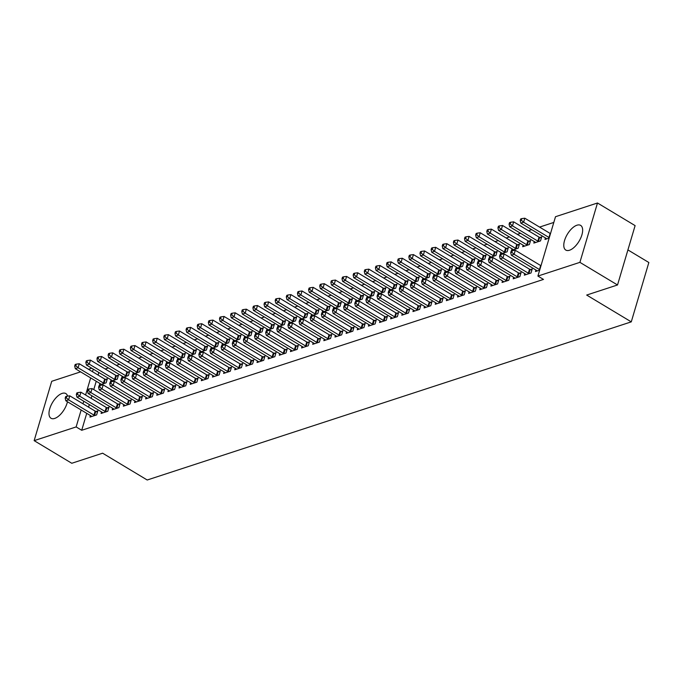 <?xml version="1.0" encoding="UTF-8"?>
<svg xmlns="http://www.w3.org/2000/svg" width="683" height="683" viewBox="0 0 683 683"><rect width="100%" height="100%" fill="white"/><g stroke="black" fill="none" stroke-linecap="round" stroke-linejoin="round"><path stroke-width="1.02" d="M569.511 250.243A14.403 6.821 121 0 1 565.797 250.072A14.403 6.821 121 0 1 565.72 237.385A14.403 6.821 121 0 1 576.922 225.219A14.403 6.821 121 0 1 580.635 225.39A14.403 6.821 121 0 1 580.712 238.077A14.403 6.821 121 0 1 569.511 250.243M67.455 401.749A14.403 6.821 121 0 1 54.717 418.423A14.403 6.821 121 0 1 51.003 418.252A14.403 6.821 121 0 1 50.926 405.565A14.403 6.821 121 0 1 62.127 393.399A14.403 6.821 121 0 1 65.841 393.57A14.403 6.821 121 0 1 67.591 396.123M553.802 222.436L539.57 227.089M531.69 229.659L528.429 230.726M520.557 233.304L517.296 234.363M509.416 236.941L506.154 238.008M498.283 240.578L495.021 241.645M487.141 244.215L483.88 245.282M476 247.852L472.738 248.919M464.867 251.498L461.606 252.556M453.725 255.135L450.464 256.202M442.593 258.772L439.331 259.839M431.451 262.409L428.19 263.476M420.318 266.046L417.048 267.113M409.177 269.691L405.915 270.75M398.035 273.328L394.774 274.395M386.902 276.965L383.641 278.032M375.761 280.602L372.5 281.669M364.628 284.239L361.367 285.306M353.487 287.885L350.225 288.943M342.345 291.521L339.084 292.589M331.212 295.158L327.951 296.226M320.071 298.795L316.81 299.863M308.938 302.432L305.677 303.5M297.797 306.078L294.535 307.145M286.664 309.715L283.394 310.782M275.522 313.352L272.261 314.419M264.381 316.989L261.119 318.056M253.248 320.634L249.987 321.693M242.106 324.271L238.845 325.339M230.974 327.908L227.712 328.975M219.832 331.545L216.571 332.612M208.691 335.182L205.429 336.249M197.558 338.828L194.296 339.886M186.416 342.465L183.155 343.532M175.283 346.102L172.022 347.169M164.142 349.739L160.881 350.806M153.009 353.376L149.739 354.443M141.868 357.021L138.606 358.08M130.726 360.658L127.465 361.725M119.593 364.295L116.332 365.362M108.452 367.932L105.191 368.999M555.501 216.716L597.488 202.996L579.91 262.349L537.914 276.069L555.501 216.716M579.91 262.349L617.526 284.973L635.113 225.621L597.488 202.996M627.916 249.918L648.85 262.511L631.271 321.864L147.212 480.004L102.629 453.196L71.775 463.27L34.15 440.646L51.729 381.293L80.603 371.859M88.483 369.29L91.744 368.222M534.285 241.56L533.833 243.088L540.509 240.911L541.704 236.899L539.894 237.488M524.783 273.644L524.322 275.172L531.007 272.995L532.194 268.982L530.392 269.572M512.011 248.834L511.55 250.371L518.235 248.185L519.422 244.173L517.62 244.762M502.509 280.918L502.048 282.455L508.733 280.269L509.919 276.256L508.118 276.846M489.737 256.108L489.276 257.645L495.96 255.468L497.147 251.455L495.346 252.044M480.226 288.192L479.773 289.729L486.458 287.552L487.645 283.539L485.844 284.128M467.454 263.39L467.001 264.927L473.686 262.742L474.873 258.729L473.071 259.318M457.952 295.474L457.499 297.011L464.184 294.825L465.371 290.813L463.569 291.402M445.179 270.664L444.727 272.201L451.412 270.016L452.598 266.011L450.797 266.601M435.677 302.748L435.225 304.285L441.901 302.099L443.096 298.095L441.286 298.684M422.905 277.947L422.453 279.475L429.137 277.298L430.324 273.285L428.514 273.874M413.403 310.031L412.95 311.568L419.627 309.382L420.813 305.369L419.012 305.958M400.631 285.221L400.178 286.758L406.855 284.572L408.041 280.559L406.24 281.148M391.128 317.305L390.667 318.841L397.352 316.656L398.539 312.643L396.738 313.232M378.356 292.495L377.895 294.031L384.58 291.854L385.767 287.842L383.966 288.431M368.854 324.587L368.393 326.115L375.078 323.938L376.265 319.926L374.463 320.515M356.082 299.777L355.621 301.314L362.306 299.128L363.493 295.116L361.691 295.705M346.571 331.861L346.119 333.398L352.804 331.212L353.99 327.2L352.189 327.789M333.799 307.051L333.347 308.588L340.032 306.402L341.218 302.398L339.417 302.987M324.297 339.135L323.844 340.672L330.529 338.486L331.716 334.482L329.915 335.071M311.525 314.334L311.072 315.87L317.757 313.685L318.944 309.672L317.143 310.261M302.023 346.418L301.57 347.954L308.246 345.769L309.442 341.756L307.632 342.345M289.25 321.608L288.798 323.144L295.483 320.959L296.67 316.946L294.86 317.535M279.748 353.692L279.296 355.228L285.972 353.043L287.159 349.03L285.357 349.619M266.976 328.882L266.524 330.418L273.2 328.241L274.387 324.229L272.585 324.818M257.474 360.974L257.013 362.502L263.698 360.325L264.884 356.313L263.083 356.902M244.702 336.164L244.241 337.701L250.926 335.515L252.112 331.503L250.311 332.092M235.2 368.248L234.739 369.785L241.423 367.599L242.61 363.587L240.809 364.176M222.427 343.438L221.966 344.975L228.651 342.789L229.838 338.785L228.037 339.374M212.917 375.522L212.464 377.059L219.149 374.873L220.336 370.869L218.534 371.458M200.145 350.721L199.692 352.257L206.377 350.072L207.564 346.059L205.762 346.648M190.642 382.804L190.19 384.341L196.875 382.156L198.061 378.143L196.26 378.732M177.87 357.994L177.418 359.531L184.103 357.346L185.289 353.333L183.488 353.922M168.368 390.078L167.916 391.615L174.592 389.43L175.787 385.425L173.977 386.015M155.596 365.277L155.143 366.805L161.828 364.628L163.015 360.615L161.205 361.205M146.094 397.361L145.641 398.889L152.318 396.712L153.504 392.699L151.703 393.288M133.322 372.551L132.869 374.088L139.545 371.902L140.732 367.889L138.931 368.478M123.819 404.635L123.358 406.172L130.043 403.986L131.23 399.973L129.428 400.562M111.047 379.825L110.586 381.362L117.271 379.176L118.458 375.172L116.656 375.761M101.536 411.909L101.084 413.446L107.769 411.268L108.956 407.256L107.154 407.845M98.83 372.483L98.07 375.052M96.235 381.259L93.767 389.592M91.932 395.799L91.163 398.368M89.328 404.567L88.568 407.136M86.732 413.343L81.712 430.281L543.489 279.424L537.914 276.069M90.404 415.554L89.951 417.082L96.627 414.905L97.823 410.893L96.013 411.482M99.906 383.47L99.453 384.999L106.138 382.821L107.325 378.809L105.523 379.398M112.678 408.272L112.225 409.809L118.91 407.623L120.097 403.619L118.296 404.208M122.18 376.188L121.728 377.725L128.413 375.539L129.599 371.535L127.798 372.115M134.952 400.998L134.5 402.535L141.185 400.349L142.371 396.336L140.57 396.925M144.454 368.914L144.002 370.451L150.687 368.265L151.874 364.252L150.072 364.842M157.227 393.715L156.774 395.252L163.459 393.075L164.646 389.062L162.844 389.651M166.737 361.631L166.276 363.168L172.961 360.983L174.148 356.978L172.347 357.568M179.509 386.441L179.048 387.978L185.733 385.793L186.92 381.78L185.119 382.369M189.012 354.357L188.559 355.894L195.236 353.709L196.422 349.696L194.621 350.285M201.784 379.167L201.323 380.696L208.008 378.519L209.194 374.506L207.393 375.095M211.286 347.084L210.834 348.612L217.51 346.435L218.705 342.422L216.895 343.011M224.058 371.885L223.606 373.422L230.282 371.236L231.477 367.232L229.667 367.821M233.56 339.801L233.108 341.338L239.793 339.152L240.979 335.14L239.178 335.729M246.332 364.611L245.88 366.148L252.565 363.962L253.752 359.95L251.95 360.539M255.835 332.527L255.382 334.064L262.067 331.878L263.254 327.866L261.452 328.455M268.607 357.329L268.154 358.865L274.839 356.68L276.026 352.676L274.224 353.265M278.109 325.245L277.657 326.781L284.341 324.596L285.528 320.592L283.727 321.181M290.881 350.055L290.429 351.591L297.114 349.406L298.3 345.393L296.499 345.982M300.392 317.971L299.931 319.507L306.616 317.322L307.802 313.309L306.001 313.898M313.164 342.781L312.703 344.309L319.388 342.132L320.575 338.119L318.773 338.708M322.666 310.688L322.214 312.225L328.89 310.048L330.077 306.035L328.275 306.624M335.438 335.498L334.977 337.035L341.662 334.849L342.849 330.837L341.048 331.426M344.941 303.414L344.488 304.951L351.164 302.765L352.36 298.753L350.55 299.342M357.713 328.224L357.26 329.761L363.937 327.575L365.132 323.563L363.322 324.152M367.215 296.14L366.762 297.668L373.447 295.491L374.634 291.479L372.833 292.068M379.987 320.942L379.535 322.478L386.219 320.293L387.406 316.289L385.605 316.878M389.489 288.858L389.037 290.395L395.722 288.209L396.908 284.205L395.107 284.794M402.261 313.668L401.809 315.204L408.494 313.019L409.68 309.006L407.879 309.595M411.764 281.584L411.311 283.121L417.996 280.935L419.183 276.922L417.381 277.511M424.536 306.385L424.083 307.922L430.768 305.745L431.955 301.732L430.153 302.321M434.046 274.301L433.585 275.838L440.27 273.661L441.457 269.648L439.656 270.237M446.819 299.111L446.358 300.648L453.042 298.462L454.229 294.45L452.428 295.039M456.321 267.027L455.868 268.564L462.545 266.379L463.731 262.366L461.93 262.955M469.093 291.837L468.632 293.366L475.317 291.189L476.503 287.176L474.702 287.765M478.595 259.753L478.143 261.282L484.819 259.105L486.014 255.092L484.204 255.681M491.367 284.555L490.915 286.092L497.591 283.906L498.786 279.902L496.976 280.491M500.87 252.471L500.417 254.008L507.102 251.822L508.289 247.818L506.487 248.407M513.642 277.281L513.189 278.818L519.874 276.632L521.061 272.619L519.259 273.209M523.144 245.197L522.691 246.734L529.376 244.548L530.563 240.536L528.762 241.125M535.916 269.998L535.463 271.535L539.664 270.161M545.418 237.915L544.966 239.451L549.166 238.077M81.712 430.281L76.137 426.926L34.15 440.646M617.526 284.973L586.68 295.056L631.271 321.864M93.264 369.136L92.495 371.706M90.66 377.904L85.597 395.013M83.753 401.22L82.993 403.79M81.157 409.988L76.137 426.926M93.955 415.102L95.142 411.098L69.786 395.841L68.599 399.854L93.955 415.102A1.844 0.777 -163.5 0 0 94.561 415.392L94.826 415.495M66.302 397.83L66.78 396.234L65.67 396.592L65.192 398.198L66.302 397.83L68.599 399.854L65.816 400.767L91.172 416.015A1.844 0.777 -163.5 0 1 91.616 416.357L91.753 416.493M95.142 411.098A1.844 0.777 -163.5 0 0 95.748 411.379L97.481 412.028M69.786 395.841L66.78 396.234M65.192 398.198L65.816 400.767M106.983 379.944L105.25 379.296A1.844 0.777 16.5 0 1 104.653 379.005L79.288 363.757L78.101 367.77L75.318 368.683L100.674 383.931A1.844 0.777 16.5 0 1 101.118 384.264L101.255 384.409M104.328 383.411L104.064 383.308A1.844 0.777 16.5 0 1 103.457 383.018L78.101 367.77L75.813 365.746L76.283 364.15L75.173 364.509L74.695 366.114L75.813 365.746M75.318 368.683L74.695 366.114M76.283 364.15L79.288 363.757M105.097 411.465L106.283 407.452L80.918 392.204L79.732 396.217L105.097 411.465A1.844 0.777 -163.5 0 0 105.694 411.755L105.967 411.858M77.444 394.193L77.922 392.588L76.803 392.956L76.334 394.561L77.444 394.193L79.732 396.217L76.948 397.122L102.313 412.378A1.844 0.777 -163.5 0 1 102.749 412.711L102.885 412.856M106.283 407.452A1.844 0.777 -163.5 0 0 106.881 407.742L108.623 408.391M80.918 392.204L77.922 392.588M76.334 394.561L76.948 397.122M116.23 407.828L117.425 403.815L92.06 388.567L90.873 392.58L116.23 407.828A1.844 0.777 -163.5 0 0 116.836 408.11L117.1 408.212M88.585 390.556L89.055 388.951L87.945 389.319L87.467 390.924L88.585 390.556L90.873 392.58L88.09 393.485L113.446 408.733A1.844 0.777 -163.5 0 1 113.89 409.074L114.027 409.219M117.425 403.815A1.844 0.777 -163.5 0 0 118.022 404.105L119.756 404.754M92.06 388.567L89.055 388.951M87.467 390.924L88.09 393.485M118.125 376.307L116.392 375.659A1.844 0.777 16.5 0 1 115.786 375.368L90.429 360.12L89.234 364.133L86.451 365.038L111.816 380.294A1.844 0.777 16.5 0 1 112.251 380.627L112.396 380.772M115.47 379.765L115.196 379.671A1.844 0.777 16.5 0 1 114.599 379.381L89.234 364.133L86.946 362.11L87.424 360.504L86.306 360.872L85.836 362.477L86.946 362.11M86.451 365.038L85.836 362.477M87.424 360.504L90.429 360.12M129.258 372.67L127.525 372.022A1.844 0.777 16.5 0 1 126.927 371.731L101.562 356.483L100.375 360.496L97.592 361.401L122.949 376.649A1.844 0.777 16.5 0 1 123.392 376.99L123.529 377.136M126.611 376.128L126.338 376.026A1.844 0.777 16.5 0 1 125.74 375.744L100.375 360.496L98.087 358.473L98.557 356.868L97.447 357.235L96.969 358.84L98.087 358.473M97.592 361.401L96.969 358.84M98.557 356.868L101.562 356.483M127.371 404.191L128.558 400.178L103.201 384.93L102.006 388.934L127.371 404.191A1.844 0.777 -163.5 0 0 127.969 404.473L128.242 404.575M99.718 386.919L100.196 385.314L99.078 385.682L98.608 387.278L99.718 386.919L102.006 388.934L99.223 389.848L124.588 405.096A1.844 0.777 -163.5 0 1 125.023 405.437L125.168 405.582M128.558 400.178A1.844 0.777 -163.5 0 0 129.155 400.46L130.897 401.117M103.201 384.93L100.196 385.314M98.608 387.278L99.223 389.848M138.512 400.545L139.699 396.541L114.334 381.285L113.147 385.297L138.512 400.545A1.844 0.777 -163.5 0 0 139.11 400.836L139.383 400.938M110.859 383.283L111.329 381.677L110.219 382.036L109.741 383.641L110.859 383.283L113.147 385.297L110.364 386.211L135.721 401.459A1.844 0.777 -163.5 0 1 136.165 401.8L136.301 401.946M139.699 396.541A1.844 0.777 -163.5 0 0 140.297 396.823L142.03 397.48M114.334 381.285L111.329 381.677M109.741 383.641L110.364 386.211M140.399 369.033L138.666 368.376A1.844 0.777 16.5 0 1 138.06 368.094L112.704 352.846L111.517 356.85L108.725 357.764L134.09 373.012A1.844 0.777 16.5 0 1 134.534 373.353L134.671 373.499M137.744 372.491L137.479 372.389A1.844 0.777 16.5 0 1 136.873 372.107L111.517 356.85L109.22 354.836L109.698 353.231L108.588 353.598L108.11 355.194L109.22 354.836M108.725 357.764L108.11 355.194M109.698 353.231L112.704 352.846M151.541 365.396L149.799 364.739A1.844 0.777 16.5 0 1 149.201 364.457L123.836 349.201L122.65 353.213L119.867 354.127L145.231 369.375A1.844 0.777 16.5 0 1 145.667 369.716L145.803 369.862M148.885 368.854L148.612 368.752A1.844 0.777 16.5 0 1 148.015 368.461L122.65 353.213L120.362 351.199L120.84 349.594L119.721 349.952L119.243 351.557L120.362 351.199M119.867 354.127L119.243 351.557M120.84 349.594L123.836 349.201M149.645 396.908L150.832 392.904L125.476 377.648L124.289 381.66L149.645 396.908A1.844 0.777 -163.5 0 0 150.251 397.199L150.516 397.301M121.992 379.637L122.47 378.041L121.361 378.399L120.882 380.004L121.992 379.637L124.289 381.66L121.497 382.574L146.862 397.822A1.844 0.777 -163.5 0 1 147.297 398.163L147.443 398.3M150.832 392.904A1.844 0.777 -163.5 0 0 151.438 393.186L153.171 393.835M125.476 377.648L122.47 378.041M120.882 380.004L121.497 382.574M162.674 361.751L160.94 361.102A1.844 0.777 16.5 0 1 160.334 360.812L134.978 345.564L133.791 349.576L131.008 350.49L156.364 365.738A1.844 0.777 16.5 0 1 156.808 366.071L156.945 366.216M160.018 365.217L159.754 365.115A1.844 0.777 16.5 0 1 159.148 364.824L133.791 349.576L131.503 347.553L131.973 345.957L130.863 346.315L130.385 347.92L131.503 347.553M131.008 350.49L130.385 347.92M131.973 345.957L134.978 345.564M160.787 393.271L161.973 389.259L136.609 374.011L135.422 378.023L160.787 393.271A1.844 0.777 -163.5 0 0 161.384 393.562L161.658 393.656M133.134 376L133.612 374.395L132.493 374.762L132.015 376.367L133.134 376L135.422 378.023L132.639 378.928L158.004 394.185A1.844 0.777 -163.5 0 1 158.439 394.518L158.576 394.663M161.973 389.259A1.844 0.777 -163.5 0 0 162.571 389.549L164.313 390.198M136.609 374.011L133.612 374.395M132.015 376.367L132.639 378.928M173.815 358.114L172.073 357.465A1.844 0.777 16.5 0 1 171.476 357.175L146.119 341.927L144.924 345.94L142.141 346.844L167.506 362.101A1.844 0.777 16.5 0 1 167.941 362.434L168.086 362.579M171.16 361.572L170.887 361.478A1.844 0.777 16.5 0 1 170.289 361.187L144.924 345.94L142.636 343.916L143.114 342.311L141.996 342.678L141.526 344.283L142.636 343.916M142.141 346.844L141.526 344.283M143.114 342.311L146.119 341.927M171.92 389.634L173.106 385.622L147.75 370.374L146.563 374.386L171.92 389.634A1.844 0.777 -163.5 0 0 172.526 389.916L172.79 390.019M144.275 372.363L144.745 370.758L143.635 371.125L143.157 372.73L144.275 372.363L146.563 374.386L143.78 375.291L169.136 390.539A1.844 0.777 -163.5 0 1 169.58 390.881L169.717 391.026M173.106 385.622A1.844 0.777 -163.5 0 0 173.713 385.912L175.446 386.561M147.75 370.374L144.745 370.758M143.157 372.73L143.78 375.291M183.061 385.997L184.248 381.985L158.891 366.737L157.696 370.741L183.061 385.997A1.844 0.777 -163.5 0 0 183.659 386.279L183.932 386.382M155.408 368.726L155.886 367.121L154.768 367.488L154.298 369.085L155.408 368.726L157.696 370.741L154.913 371.654L180.278 386.902A1.844 0.777 -163.5 0 1 180.713 387.244L180.85 387.389M184.248 381.985A1.844 0.777 -163.5 0 0 184.845 382.267L186.587 382.924M158.891 366.737L155.886 367.121M154.298 369.085L154.913 371.654M194.194 382.352L195.389 378.348L170.024 363.091L168.838 367.104L194.194 382.352A1.844 0.777 -163.5 0 0 194.8 382.642L195.065 382.745M166.55 365.089L167.019 363.484L165.909 363.843L165.431 365.448L166.55 365.089L168.838 367.104L166.054 368.017L191.411 383.265A1.844 0.777 -163.5 0 1 191.855 383.607L191.991 383.752M195.389 378.348A1.844 0.777 -163.5 0 0 195.987 378.63L197.72 379.287M170.024 363.091L167.019 363.484M165.431 365.448L166.054 368.017M205.335 378.715L206.522 374.702L181.166 359.454L179.979 363.467L205.335 378.715A1.844 0.777 -163.5 0 0 205.933 379.005L206.206 379.108M177.682 361.444L178.161 359.847L177.042 360.206L176.573 361.811L177.682 361.444L179.979 363.467L177.187 364.381L202.552 379.628A1.844 0.777 -163.5 0 1 202.988 379.97L203.133 380.107M206.522 374.702A1.844 0.777 -163.5 0 0 207.128 374.993L208.861 375.641M181.166 359.454L178.161 359.847M176.573 361.811L177.187 364.381M216.477 375.078L217.664 371.065L192.299 355.817L191.112 359.83L216.477 375.078A1.844 0.777 -163.5 0 0 217.074 375.368L217.348 375.462M188.824 357.807L189.302 356.202L188.184 356.569L187.705 358.174L188.824 357.807L191.112 359.83L188.329 360.735L213.685 375.991A1.844 0.777 -163.5 0 1 214.129 376.324L214.266 376.47M217.664 371.065A1.844 0.777 -163.5 0 0 218.261 371.356L219.994 372.004M192.299 355.817L189.302 356.202M187.705 358.174L188.329 360.735M227.61 371.441L228.796 367.428L203.44 352.18L202.253 356.193L227.61 371.441A1.844 0.777 -163.5 0 0 228.216 371.723L228.481 371.825M199.957 354.17L200.435 352.565L199.325 352.932L198.847 354.537L199.957 354.17L202.253 356.193L199.47 357.098L224.827 372.346A1.844 0.777 -163.5 0 1 225.27 372.687L225.407 372.833M228.796 367.428A1.844 0.777 -163.5 0 0 229.403 367.719L231.136 368.368M203.44 352.18L200.435 352.565M198.847 354.537L199.47 357.098M238.751 367.804L239.938 363.791L214.573 348.543L213.386 352.548L238.751 367.804A1.844 0.777 -163.5 0 0 239.349 368.086L239.622 368.188M211.098 350.533L211.576 348.928L210.458 349.295L209.988 350.891L211.098 350.533L213.386 352.548L210.603 353.461L235.968 368.709A1.844 0.777 -163.5 0 1 236.403 369.051L236.54 369.196M239.938 363.791A1.844 0.777 -163.5 0 0 240.536 364.073L242.277 364.731M214.573 348.543L211.576 348.928M209.988 350.891L210.603 353.461M249.884 364.159L251.079 360.154L225.714 344.898L224.528 348.911L249.884 364.159A1.844 0.777 -163.5 0 0 250.49 364.449L250.755 364.551M222.24 346.896L222.709 345.291L221.599 345.649L221.121 347.254L222.24 346.896L224.528 348.911L221.744 349.824L247.101 365.072A1.844 0.777 -163.5 0 1 247.545 365.414L247.681 365.559M251.079 360.154A1.844 0.777 -163.5 0 0 251.677 360.436L253.41 361.094M225.714 344.898L222.709 345.291M221.121 347.254L221.744 349.824M261.026 360.522L262.212 356.509L236.856 341.261L235.661 345.274L261.026 360.522A1.844 0.777 -163.5 0 0 261.623 360.812L261.896 360.914M233.373 343.25L233.851 341.654L232.732 342.012L232.263 343.617L233.373 343.25L235.661 345.274L232.877 346.187L258.242 361.435A1.844 0.777 -163.5 0 1 258.678 361.768L258.823 361.913M262.212 356.509A1.844 0.777 -163.5 0 0 262.81 356.799L264.552 357.448M236.856 341.261L233.851 341.654M232.263 343.617L232.877 346.187M272.167 356.885L273.354 352.872L247.989 337.624L246.802 341.637L272.167 356.885A1.844 0.777 -163.5 0 0 272.765 357.175L273.038 357.269M244.514 339.613L244.984 338.008L243.874 338.375L243.396 339.98L244.514 339.613L246.802 341.637L244.019 342.542L269.375 357.798A1.844 0.777 -163.5 0 1 269.819 358.131L269.956 358.276M273.354 352.872A1.844 0.777 -163.5 0 0 273.951 353.162L275.684 353.811M247.989 337.624L244.984 338.008M243.396 339.98L244.019 342.542M283.3 353.248L284.487 349.235L259.13 333.987L257.943 338L283.3 353.248A1.844 0.777 -163.5 0 0 283.906 353.529L284.171 353.632M255.647 335.976L256.125 334.371L255.015 334.738L254.537 336.343L255.647 335.976L257.943 338L255.152 338.905L280.517 354.153A1.844 0.777 -163.5 0 1 280.952 354.494L281.097 354.639M284.487 349.235A1.844 0.777 -163.5 0 0 285.093 349.525L286.826 350.174M259.13 333.987L256.125 334.371M254.537 336.343L255.152 338.905M294.441 349.611L295.628 345.598L270.263 330.35L269.076 334.354L294.441 349.611A1.844 0.777 -163.5 0 0 295.039 349.892L295.312 349.995M266.788 332.339L267.266 330.734L266.148 331.101L265.67 332.698L266.788 332.339L269.076 334.354L266.293 335.268L291.658 350.516A1.844 0.777 -163.5 0 1 292.093 350.857L292.23 351.002M295.628 345.598A1.844 0.777 -163.5 0 0 296.226 345.88L297.967 346.537M270.263 330.35L267.266 330.734M265.67 332.698L266.293 335.268M305.574 345.965L306.761 341.961L281.405 326.705L280.218 330.717L305.574 345.965A1.844 0.777 -163.5 0 0 306.18 346.255L306.445 346.358M277.93 328.702L278.399 327.097L277.289 327.456L276.811 329.061L277.93 328.702L280.218 330.717L277.435 331.631L302.791 346.879A1.844 0.777 -163.5 0 1 303.235 347.22L303.372 347.365M306.761 341.961A1.844 0.777 -163.5 0 0 307.367 342.243L309.1 342.9M281.405 326.705L278.399 327.097M276.811 329.061L277.435 331.631M316.716 342.328L317.902 338.316L292.546 323.068L291.351 327.08L316.716 342.328A1.844 0.777 -163.5 0 0 317.313 342.618L317.586 342.721M289.063 325.057L289.541 323.452L288.422 323.819L287.953 325.424L289.063 325.057L291.351 327.08L288.567 327.985L313.932 343.242A1.844 0.777 -163.5 0 1 314.368 343.575L314.504 343.72M317.902 338.316A1.844 0.777 -163.5 0 0 318.5 338.606L320.242 339.255M292.546 323.068L289.541 323.452M287.953 325.424L288.567 327.985M327.849 338.691L329.044 334.679L303.679 319.431L302.492 323.443L327.849 338.691A1.844 0.777 -163.5 0 0 328.455 338.981L328.719 339.075M300.204 321.42L300.674 319.815L299.564 320.182L299.086 321.787L300.204 321.42L302.492 323.443L299.709 324.348L325.065 339.605A1.844 0.777 -163.5 0 1 325.509 339.938L325.646 340.083M329.044 334.679A1.844 0.777 -163.5 0 0 329.641 334.969L331.375 335.618M303.679 319.431L300.674 319.815M299.086 321.787L299.709 324.348M338.99 335.054L340.177 331.042L314.82 315.794L313.634 319.806L338.99 335.054A1.844 0.777 -163.5 0 0 339.588 335.336L339.861 335.438M311.337 317.783L311.815 316.178L310.697 316.545L310.227 318.15L311.337 317.783L313.634 319.806L310.842 320.711L336.207 335.959A1.844 0.777 -163.5 0 1 336.642 336.301L336.787 336.446M340.177 331.042A1.844 0.777 -163.5 0 0 340.783 331.332L342.516 331.981M314.82 315.794L311.815 316.178M310.227 318.15L310.842 320.711M350.131 331.417L351.318 327.405L325.953 312.157L324.767 316.161L350.131 331.417A1.844 0.777 -163.5 0 0 350.729 331.699L351.002 331.801M322.478 314.146L322.957 312.541L321.838 312.908L321.36 314.504L322.478 314.146L324.767 316.161L321.983 317.074L347.348 332.322A1.844 0.777 -163.5 0 1 347.784 332.664L347.92 332.809M351.318 327.405A1.844 0.777 -163.5 0 0 351.916 327.686L353.649 328.344M325.953 312.157L322.957 312.541M321.36 314.504L321.983 317.074M361.264 327.772L362.451 323.768L337.095 308.511L335.908 312.524L361.264 327.772A1.844 0.777 -163.5 0 0 361.87 328.062L362.135 328.164M333.611 310.509L334.089 308.904L332.98 309.262L332.501 310.867L333.611 310.509L335.908 312.524L333.125 313.437L358.481 328.685A1.844 0.777 -163.5 0 1 358.925 329.027L359.062 329.172M362.451 323.768A1.844 0.777 -163.5 0 0 363.057 324.049L364.79 324.707M337.095 308.511L334.089 308.904M332.501 310.867L333.125 313.437M372.406 324.135L373.592 320.122L348.228 304.874L347.041 308.887L372.406 324.135A1.844 0.777 -163.5 0 0 373.003 324.425L373.277 324.527M344.753 306.863L345.231 305.258L344.112 305.625L343.643 307.23L344.753 306.863L347.041 308.887L344.258 309.792L369.623 325.048A1.844 0.777 -163.5 0 1 370.058 325.381L370.195 325.526M373.592 320.122A1.844 0.777 -163.5 0 0 374.19 320.412L375.932 321.061M348.228 304.874L345.231 305.258M343.643 307.23L344.258 309.792M383.539 320.498L384.734 316.485L359.369 301.237L358.182 305.25L383.539 320.498A1.844 0.777 -163.5 0 0 384.145 320.788L384.409 320.882M355.894 303.226L356.364 301.621L355.254 301.988L354.776 303.594L355.894 303.226L358.182 305.25L355.399 306.155L380.755 321.411A1.844 0.777 -163.5 0 1 381.199 321.744L381.336 321.889M384.734 316.485A1.844 0.777 -163.5 0 0 385.332 316.775L387.065 317.424M359.369 301.237L356.364 301.621M354.776 303.594L355.399 306.155M394.68 316.861L395.867 312.848L370.51 297.6L369.315 301.613L394.68 316.861A1.844 0.777 -163.5 0 0 395.278 317.143L395.551 317.245M367.027 299.589L367.505 297.984L366.387 298.351L365.917 299.957L367.027 299.589L369.315 301.613L366.532 302.518L391.897 317.766A1.844 0.777 -163.5 0 1 392.332 318.107L392.477 318.252M395.867 312.848A1.844 0.777 -163.5 0 0 396.464 313.138L398.206 313.787M370.51 297.6L367.505 297.984M365.917 299.957L366.532 302.518M184.948 354.477L183.215 353.828A1.844 0.777 16.5 0 1 182.617 353.538L157.252 338.29L156.066 342.303L153.282 343.207L178.639 358.455A1.844 0.777 16.5 0 1 179.083 358.797L179.219 358.942M182.293 357.935L182.028 357.832A1.844 0.777 16.5 0 1 181.422 357.55L156.066 342.303L153.777 340.279L154.247 338.674L153.137 339.041L152.659 340.646L153.777 340.279M153.282 343.207L152.659 340.646M154.247 338.674L157.252 338.29M196.089 350.84L194.356 350.183A1.844 0.777 16.5 0 1 193.75 349.901L168.394 334.653L167.207 338.657L164.415 339.571L189.78 354.819A1.844 0.777 16.5 0 1 190.216 355.16L190.361 355.305M193.434 354.298L193.161 354.195A1.844 0.777 16.5 0 1 192.563 353.914L167.207 338.657L164.91 336.642L165.388 335.037L164.27 335.404L163.8 337.001L164.91 336.642M164.415 339.571L163.8 337.001M165.388 335.037L168.394 334.653M207.222 347.203L205.489 346.546A1.844 0.777 16.5 0 1 204.891 346.264L179.527 331.007L178.34 335.02L175.557 335.934L200.922 351.182A1.844 0.777 16.5 0 1 201.357 351.523L201.494 351.668M204.576 350.661L204.302 350.558A1.844 0.777 16.5 0 1 203.705 350.268L178.34 335.02L176.052 333.005L176.53 331.4L175.411 331.759L174.933 333.364L176.052 333.005M175.557 335.934L174.933 333.364M176.53 331.4L179.527 331.007M218.364 343.558L216.631 342.909A1.844 0.777 16.5 0 1 216.024 342.618L190.668 327.37L189.481 331.383L186.698 332.288L212.054 347.545A1.844 0.777 16.5 0 1 212.498 347.878L212.635 348.023M215.708 347.024L215.444 346.921A1.844 0.777 16.5 0 1 214.838 346.631L189.481 331.383L187.185 329.36L187.663 327.755L186.553 328.122L186.075 329.727L187.185 329.36M186.698 332.288L186.075 329.727M187.663 327.755L190.668 327.37M229.505 339.921L227.763 339.272A1.844 0.777 16.5 0 1 227.166 338.981L201.801 323.733L200.614 327.746L197.831 328.651L223.196 343.908A1.844 0.777 16.5 0 1 223.631 344.241L223.768 344.386M226.85 343.378L226.577 343.284A1.844 0.777 16.5 0 1 225.979 342.994L200.614 327.746L198.326 325.723L198.804 324.118L197.686 324.485L197.216 326.09L198.326 325.723M197.831 328.651L197.216 326.09M198.804 324.118L201.801 323.733M240.638 336.284L238.905 335.635A1.844 0.777 16.5 0 1 238.307 335.344L212.942 320.096L211.756 324.109L208.972 325.014L234.329 340.262A1.844 0.777 16.5 0 1 234.773 340.604L234.909 340.749M237.983 339.741L237.718 339.639A1.844 0.777 16.5 0 1 237.112 339.357L211.756 324.109L209.468 322.086L209.937 320.481L208.827 320.848L208.349 322.453L209.468 322.086M208.972 325.014L208.349 322.453M209.937 320.481L212.942 320.096M251.779 332.647L250.046 331.989A1.844 0.777 16.5 0 1 249.44 331.707L224.084 316.46L222.889 320.464L220.105 321.377L245.47 336.625A1.844 0.777 16.5 0 1 245.906 336.967L246.051 337.112M249.124 336.104L248.851 336.002A1.844 0.777 16.5 0 1 248.253 335.72L222.889 320.464L220.6 318.449L221.079 316.844L219.96 317.202L219.491 318.807L220.6 318.449M220.105 321.377L219.491 318.807M221.079 316.844L224.084 316.46M262.912 329.001L261.179 328.352A1.844 0.777 16.5 0 1 260.582 328.071L235.217 312.814L234.03 316.827L231.247 317.74L256.603 332.988A1.844 0.777 16.5 0 1 257.047 333.33L257.184 333.475M260.266 332.467L259.992 332.365A1.844 0.777 16.5 0 1 259.395 332.075L234.03 316.827L231.742 314.812L232.211 313.207L231.102 313.565L230.623 315.17L231.742 314.812M231.247 317.74L230.623 315.17M232.211 313.207L235.217 312.814M274.054 325.364L272.321 324.715A1.844 0.777 16.5 0 1 271.714 324.425L246.358 309.177L245.171 313.19L242.388 314.095L267.745 329.351A1.844 0.777 16.5 0 1 268.188 329.684L268.325 329.829M271.399 328.83L271.134 328.728A1.844 0.777 16.5 0 1 270.528 328.438L245.171 313.19L242.875 311.166L243.353 309.561L242.243 309.928L241.765 311.533L242.875 311.166M242.388 314.095L241.765 311.533M243.353 309.561L246.358 309.177M285.195 321.727L283.454 321.078A1.844 0.777 16.5 0 1 282.856 320.788L257.491 305.54L256.304 309.553L253.521 310.458L278.886 325.706A1.844 0.777 16.5 0 1 279.321 326.047L279.458 326.192M282.54 325.185L282.267 325.091A1.844 0.777 16.5 0 1 281.669 324.801L256.304 309.553L254.016 307.529L254.494 305.924L253.376 306.291L252.898 307.896L254.016 307.529M253.521 310.458L252.898 307.896M254.494 305.924L257.491 305.54M296.328 318.09L294.595 317.441A1.844 0.777 16.5 0 1 293.989 317.151L268.632 301.903L267.446 305.916L264.663 306.821L290.019 322.069A1.844 0.777 16.5 0 1 290.463 322.41L290.599 322.555M293.673 321.548L293.408 321.445A1.844 0.777 16.5 0 1 292.802 321.164L267.446 305.916L265.158 303.892L265.627 302.287L264.517 302.654L264.039 304.259L265.158 303.892M264.663 306.821L264.039 304.259M265.627 302.287L268.632 301.903M307.47 314.453L305.728 313.796A1.844 0.777 16.5 0 1 305.13 313.514L279.774 298.266L278.579 302.27L275.795 303.184L301.16 318.432A1.844 0.777 16.5 0 1 301.596 318.773L301.741 318.918M304.814 317.911L304.541 317.808A1.844 0.777 16.5 0 1 303.944 317.527L278.579 302.27L276.291 300.255L276.769 298.65L275.65 299.009L275.181 300.614L276.291 300.255M275.795 303.184L275.181 300.614M276.769 298.65L279.774 298.266M318.602 310.808L316.869 310.159A1.844 0.777 16.5 0 1 316.272 309.877L290.907 294.621L289.72 298.633L286.937 299.547L312.293 314.795A1.844 0.777 16.5 0 1 312.737 315.136L312.874 315.281M315.956 314.274L315.683 314.171A1.844 0.777 16.5 0 1 315.085 313.881L289.72 298.633L287.432 296.618L287.902 295.013L286.792 295.372L286.314 296.977L287.432 296.618M286.937 299.547L286.314 296.977M287.902 295.013L290.907 294.621M329.744 307.171L328.011 306.522A1.844 0.777 16.5 0 1 327.405 306.232L302.048 290.984L300.861 294.996L298.07 295.901L323.435 311.158A1.844 0.777 16.5 0 1 323.87 311.491L324.015 311.636M327.089 310.637L326.815 310.534A1.844 0.777 16.5 0 1 326.218 310.244L300.861 294.996L298.565 292.973L299.043 291.368L297.925 291.735L297.455 293.34L298.565 292.973M298.07 295.901L297.455 293.34M299.043 291.368L302.048 290.984M340.877 303.534L339.144 302.885A1.844 0.777 16.5 0 1 338.546 302.595L313.181 287.347L311.994 291.359L309.211 292.264L334.576 307.512A1.844 0.777 16.5 0 1 335.012 307.854L335.148 307.999M338.23 306.991L337.957 306.889A1.844 0.777 16.5 0 1 337.359 306.607L311.994 291.359L309.706 289.336L310.184 287.731L309.066 288.098L308.588 289.703L309.706 289.336M309.211 292.264L308.588 289.703M310.184 287.731L313.181 287.347M352.018 299.897L350.285 299.248A1.844 0.777 16.5 0 1 349.679 298.958L324.323 283.71L323.136 287.714L320.353 288.627L345.709 303.875A1.844 0.777 16.5 0 1 346.153 304.217L346.29 304.362M349.363 303.354L349.098 303.252A1.844 0.777 16.5 0 1 348.492 302.97L323.136 287.714L320.839 285.699L321.317 284.094L320.207 284.461L319.729 286.066L320.839 285.699M320.353 288.627L319.729 286.066M321.317 284.094L324.323 283.71M363.16 296.26L361.418 295.602A1.844 0.777 16.5 0 1 360.82 295.321L335.455 280.073L334.269 284.077L331.486 284.99L356.85 300.238A1.844 0.777 16.5 0 1 357.286 300.58L357.422 300.725M360.504 299.717L360.231 299.615A1.844 0.777 16.5 0 1 359.634 299.333L334.269 284.077L331.981 282.062L332.459 280.457L331.34 280.815L330.871 282.421L331.981 282.062M331.486 284.99L330.871 282.421M332.459 280.457L335.455 280.073M374.293 292.614L372.559 291.965A1.844 0.777 16.5 0 1 371.962 291.684L346.597 276.427L345.41 280.44L342.627 281.353L367.983 296.601A1.844 0.777 16.5 0 1 368.427 296.943L368.564 297.079M371.637 296.081L371.373 295.978A1.844 0.777 16.5 0 1 370.767 295.688L345.41 280.44L343.122 278.425L343.592 276.82L342.482 277.178L342.004 278.784L343.122 278.425M342.627 281.353L342.004 278.784M343.592 276.82L346.597 276.427M385.434 288.977L383.701 288.328A1.844 0.777 16.5 0 1 383.095 288.038L357.738 272.79L356.543 276.803L353.76 277.708L379.125 292.964A1.844 0.777 16.5 0 1 379.56 293.297L379.705 293.442M382.779 292.444L382.506 292.341A1.844 0.777 16.5 0 1 381.908 292.051L356.543 276.803L354.255 274.779L354.733 273.174L353.615 273.541L353.145 275.147L354.255 274.779M353.76 277.708L353.145 275.147M354.733 273.174L357.738 272.79M396.567 285.34L394.834 284.691A1.844 0.777 16.5 0 1 394.236 284.401L368.871 269.153L367.685 273.166L364.901 274.071L390.258 289.319A1.844 0.777 16.5 0 1 390.702 289.66L390.838 289.805M393.92 288.798L393.647 288.696A1.844 0.777 16.5 0 1 393.049 288.414L367.685 273.166L365.396 271.142L365.866 269.537L364.756 269.905L364.278 271.51L365.396 271.142M364.901 274.071L364.278 271.51M365.866 269.537L368.871 269.153M407.708 281.703L405.975 281.046A1.844 0.777 16.5 0 1 405.369 280.764L380.013 265.516L378.826 269.52L376.043 270.434L401.399 285.682A1.844 0.777 16.5 0 1 401.843 286.023L401.98 286.168M405.053 285.161L404.788 285.059A1.844 0.777 16.5 0 1 404.182 284.777L378.826 269.52L376.529 267.505L377.007 265.9L375.898 266.268L375.419 267.873L376.529 267.505M376.043 270.434L375.419 267.873M377.007 265.9L380.013 265.516M405.822 313.224L407.008 309.211L381.643 293.963L380.457 297.967L405.822 313.224A1.844 0.777 -163.5 0 0 406.419 313.506L406.692 313.608M378.169 295.952L378.638 294.347L377.528 294.706L377.05 296.311L378.169 295.952L380.457 297.967L377.673 298.881L403.03 314.129A1.844 0.777 -163.5 0 1 403.474 314.47L403.61 314.615M407.008 309.211A1.844 0.777 -163.5 0 0 407.606 309.493L409.339 310.15M381.643 293.963L378.638 294.347M377.05 296.311L377.673 298.881M418.85 278.066L417.108 277.409A1.844 0.777 16.5 0 1 416.51 277.127L391.146 261.871L389.959 265.883L387.176 266.797L412.541 282.045A1.844 0.777 16.5 0 1 412.976 282.386L413.113 282.531M416.195 281.524L415.921 281.422A1.844 0.777 16.5 0 1 415.324 281.131L389.959 265.883L387.671 263.869L388.149 262.263L387.03 262.622L386.561 264.227L387.671 263.869M387.176 266.797L386.561 264.227M388.149 262.263L391.146 261.871M416.954 309.578L418.141 305.574L392.785 290.318L391.598 294.33L416.954 309.578A1.844 0.777 -163.5 0 0 417.561 309.869L417.825 309.971M389.301 292.315L389.78 290.71L388.67 291.069L388.192 292.674L389.301 292.315L391.598 294.33L388.806 295.244L414.171 310.492A1.844 0.777 -163.5 0 1 414.615 310.833L414.752 310.978M418.141 305.574A1.844 0.777 -163.5 0 0 418.747 305.856L420.48 306.505M392.785 290.318L389.78 290.71M388.192 292.674L388.806 295.244M429.983 274.421L428.25 273.772A1.844 0.777 16.5 0 1 427.643 273.49L402.287 258.234L401.1 262.246L398.317 263.16L423.673 278.408A1.844 0.777 16.5 0 1 424.117 278.749L424.254 278.886M427.327 277.887L427.063 277.785A1.844 0.777 16.5 0 1 426.457 277.494L401.1 262.246L398.812 260.223L399.282 258.626L398.172 258.985L397.694 260.59L398.812 260.223M398.317 263.16L397.694 260.59M399.282 258.626L402.287 258.234M428.096 305.941L429.283 301.929L403.918 286.681L402.731 290.693L428.096 305.941A1.844 0.777 -163.5 0 0 428.693 306.232L428.967 306.334M400.443 288.67L400.921 287.065L399.803 287.432L399.324 289.037L400.443 288.67L402.731 290.693L399.948 291.598L425.313 306.855A1.844 0.777 -163.5 0 1 425.748 307.188L425.885 307.333M429.283 301.929A1.844 0.777 -163.5 0 0 429.88 302.219L431.622 302.868M403.918 286.681L400.921 287.065M399.324 289.037L399.948 291.598M441.124 270.784L439.382 270.135A1.844 0.777 16.5 0 1 438.785 269.845L413.428 254.597L412.233 258.609L409.45 259.514L434.815 274.771A1.844 0.777 16.5 0 1 435.25 275.104L435.395 275.249M438.469 274.25L438.196 274.148A1.844 0.777 16.5 0 1 437.598 273.857L412.233 258.609L409.945 256.586L410.423 254.981L409.305 255.348L408.835 256.953L409.945 256.586M409.45 259.514L408.835 256.953M410.423 254.981L413.428 254.597M439.229 302.304L440.415 298.292L415.059 283.044L413.872 287.056L439.229 302.304A1.844 0.777 -163.5 0 0 439.835 302.586L440.1 302.689M411.584 285.033L412.054 283.428L410.944 283.795L410.466 285.4L411.584 285.033L413.872 287.056L411.089 287.961L436.446 303.209A1.844 0.777 -163.5 0 1 436.889 303.551L437.026 303.696M440.415 298.292A1.844 0.777 -163.5 0 0 441.022 298.582L442.755 299.231M415.059 283.044L412.054 283.428M410.466 285.4L411.089 287.961M452.257 267.147L450.524 266.498A1.844 0.777 16.5 0 1 449.926 266.208L424.561 250.96L423.375 254.972L420.591 255.877L445.948 271.125A1.844 0.777 16.5 0 1 446.392 271.467L446.528 271.612M449.61 270.605L449.337 270.502A1.844 0.777 16.5 0 1 448.74 270.22L423.375 254.972L421.087 252.949L421.556 251.344L420.446 251.711L419.968 253.316L421.087 252.949M420.591 255.877L419.968 253.316M421.556 251.344L424.561 250.96M450.37 298.667L451.557 294.655L426.201 279.407L425.005 283.411L450.37 298.667A1.844 0.777 -163.5 0 0 450.968 298.949L451.241 299.052M422.717 281.396L423.195 279.791L422.077 280.158L421.607 281.763L422.717 281.396L425.005 283.411L422.222 284.324L447.587 299.572A1.844 0.777 -163.5 0 1 448.022 299.914L448.159 300.059M451.557 294.655A1.844 0.777 -163.5 0 0 452.155 294.945L453.896 295.594M426.201 279.407L423.195 279.791M421.607 281.763L422.222 284.324M463.398 263.51L461.665 262.853A1.844 0.777 16.5 0 1 461.059 262.571L435.703 247.323L434.516 251.327L431.724 252.24L457.089 267.488A1.844 0.777 16.5 0 1 457.525 267.83L457.67 267.975M460.743 266.968L460.47 266.865A1.844 0.777 16.5 0 1 459.872 266.583L434.516 251.327L432.219 249.312L432.698 247.707L431.579 248.074L431.11 249.679L432.219 249.312M431.724 252.24L431.11 249.679M432.698 247.707L435.703 247.323M461.503 295.03L462.698 291.018L437.333 275.77L436.147 279.774L461.503 295.03A1.844 0.777 -163.5 0 0 462.109 295.312L462.374 295.415M433.859 277.759L434.328 276.154L433.218 276.513L432.74 278.118L433.859 277.759L436.147 279.774L433.364 280.687L458.72 295.935A1.844 0.777 -163.5 0 1 459.164 296.277L459.3 296.422M462.698 291.018A1.844 0.777 -163.5 0 0 463.296 291.299L465.029 291.957M437.333 275.77L434.328 276.154M432.74 278.118L433.364 280.687M474.531 259.873L472.798 259.216A1.844 0.777 16.5 0 1 472.201 258.934L446.836 243.677L445.649 247.69L442.866 248.603L468.231 263.851A1.844 0.777 16.5 0 1 468.666 264.193L468.803 264.338M471.885 263.331L471.611 263.228A1.844 0.777 16.5 0 1 471.014 262.938L445.649 247.69L443.361 245.675L443.839 244.07L442.721 244.429L442.243 246.034L443.361 245.675M442.866 248.603L442.243 246.034M443.839 244.07L446.836 243.677M472.645 291.385L473.831 287.381L448.475 272.124L447.288 276.137L472.645 291.385A1.844 0.777 -163.5 0 0 473.242 291.675L473.515 291.778M444.992 274.122L445.47 272.517L444.351 272.876L443.882 274.481L444.992 274.122L447.288 276.137L444.496 277.05L469.861 292.298A1.844 0.777 -163.5 0 1 470.297 292.64L470.442 292.785M473.831 287.381A1.844 0.777 -163.5 0 0 474.437 287.663L476.171 288.311M448.475 272.124L445.47 272.517M443.882 274.481L444.496 277.05M485.673 256.227L483.94 255.579A1.844 0.777 16.5 0 1 483.333 255.297L457.977 240.04L456.79 244.053L454.007 244.966L479.364 260.214A1.844 0.777 16.5 0 1 479.808 260.556L479.944 260.693M483.018 259.694L482.753 259.591A1.844 0.777 16.5 0 1 482.147 259.301L456.79 244.053L454.494 242.03L454.972 240.433L453.862 240.792L453.384 242.397L454.494 242.03M454.007 244.966L453.384 242.397M454.972 240.433L457.977 240.04M483.786 287.748L484.973 283.735L459.608 268.487L458.421 272.5L483.786 287.748A1.844 0.777 -163.5 0 0 484.384 288.038L484.657 288.141M456.133 270.477L456.611 268.871L455.493 269.239L455.015 270.844L456.133 270.477L458.421 272.5L455.638 273.405L481.003 288.661A1.844 0.777 -163.5 0 1 481.438 288.994L481.575 289.14M484.973 283.735A1.844 0.777 -163.5 0 0 485.57 284.026L487.303 284.674M459.608 268.487L456.611 268.871M455.015 270.844L455.638 273.405M496.814 252.59L495.073 251.942A1.844 0.777 16.5 0 1 494.475 251.651L469.11 236.403L467.923 240.416L465.14 241.321L490.505 256.577A1.844 0.777 16.5 0 1 490.94 256.91L491.077 257.056M494.159 256.048L493.886 255.954A1.844 0.777 16.5 0 1 493.288 255.664L467.923 240.416L465.635 238.393L466.113 236.788L464.995 237.155L464.525 238.76L465.635 238.393M465.14 241.321L464.525 238.76M466.113 236.788L469.11 236.403M494.919 284.111L496.106 280.098L470.749 264.85L469.562 268.863L494.919 284.111A1.844 0.777 -163.5 0 0 495.525 284.393L495.79 284.495M467.266 266.84L467.744 265.235L466.634 265.602L466.156 267.207L467.266 266.84L469.562 268.863L466.779 269.768L492.136 285.016A1.844 0.777 -163.5 0 1 492.58 285.357L492.716 285.503M496.106 280.098A1.844 0.777 -163.5 0 0 496.712 280.389L498.445 281.037M470.749 264.85L467.744 265.235M466.156 267.207L466.779 269.768M507.947 248.954L506.214 248.305A1.844 0.777 16.5 0 1 505.616 248.014L480.251 232.766L479.065 236.779L476.282 237.684L501.638 252.932A1.844 0.777 16.5 0 1 502.082 253.273L502.218 253.419M505.292 252.411L505.027 252.309A1.844 0.777 16.5 0 1 504.421 252.027L479.065 236.779L476.777 234.756L477.246 233.151L476.136 233.518L475.658 235.123L476.777 234.756M476.282 237.684L475.658 235.123M477.246 233.151L480.251 232.766M506.06 280.474L507.247 276.461L481.882 261.213L480.695 265.217L506.06 280.474A1.844 0.777 -163.5 0 0 506.658 280.756L506.931 280.858M478.407 263.203L478.885 261.598L477.767 261.965L477.297 263.57L478.407 263.203L480.695 265.217L477.912 266.131L503.277 281.379A1.844 0.777 -163.5 0 1 503.712 281.72L503.849 281.866M507.247 276.461A1.844 0.777 -163.5 0 0 507.845 276.752L509.586 277.4M481.882 261.213L478.885 261.598M477.297 263.57L477.912 266.131M519.089 245.317L517.355 244.659A1.844 0.777 16.5 0 1 516.749 244.377L491.393 229.129L490.198 233.134L487.414 234.047L512.779 249.295A1.844 0.777 16.5 0 1 513.215 249.636L513.36 249.782M516.433 248.774L516.16 248.672A1.844 0.777 16.5 0 1 515.563 248.39L490.198 233.134L487.91 231.119L488.388 229.514L487.269 229.881L486.8 231.477L487.91 231.119M487.414 234.047L486.8 231.477M488.388 229.514L491.393 229.129M517.193 276.837L518.388 272.824L493.024 257.576L491.837 261.58L517.193 276.837A1.844 0.777 -163.5 0 0 517.799 277.119L518.064 277.221M489.549 259.566L490.018 257.961L488.908 258.319L488.43 259.924L489.549 259.566L491.837 261.58L489.054 262.494L514.41 277.742A1.844 0.777 -163.5 0 1 514.854 278.083L514.991 278.229M518.388 272.824A1.844 0.777 -163.5 0 0 518.986 273.106L520.719 273.763M493.024 257.576L490.018 257.961M488.43 259.924L489.054 262.494M530.221 241.68L528.488 241.022A1.844 0.777 16.5 0 1 527.891 240.74L502.526 225.484L501.339 229.497L498.556 230.41L523.912 245.658A1.844 0.777 16.5 0 1 524.356 246L524.493 246.145M527.575 245.137L527.302 245.035A1.844 0.777 16.5 0 1 526.704 244.745L501.339 229.497L499.051 227.482L499.521 225.877L498.411 226.235L497.933 227.84L499.051 227.482M498.556 230.41L497.933 227.84M499.521 225.877L502.526 225.484M528.335 273.191L529.521 269.187L504.165 253.931L502.97 257.943L528.335 273.191A1.844 0.777 -163.5 0 0 528.932 273.482L529.205 273.584M500.682 255.929L501.16 254.324L500.041 254.682L499.572 256.287L500.682 255.929L502.97 257.943L500.187 258.857L525.551 274.105A1.844 0.777 -163.5 0 1 525.987 274.446L526.132 274.583M529.521 269.187A1.844 0.777 -163.5 0 0 530.119 269.469L531.861 270.118M504.165 253.931L501.16 254.324M499.572 256.287L500.187 258.857M541.363 238.034L539.63 237.385A1.844 0.777 16.5 0 1 539.024 237.095L513.667 221.847L512.481 225.86L509.697 226.773L535.054 242.021A1.844 0.777 16.5 0 1 535.498 242.363L535.634 242.499M538.708 241.5L538.443 241.398A1.844 0.777 16.5 0 1 537.837 241.108L512.481 225.86L510.184 223.836L510.662 222.24L509.552 222.598L509.074 224.203L510.184 223.836M509.697 226.773L509.074 224.203M510.662 222.24L513.667 221.847M539.476 269.554L540.663 265.542L515.298 250.294L514.111 254.307L539.476 269.554A1.844 0.777 -163.5 0 0 539.792 269.725M511.823 252.283L512.293 250.678L511.183 251.045L510.705 252.65L511.823 252.283L514.111 254.307L511.328 255.211L536.684 270.468A1.844 0.777 -163.5 0 1 537.128 270.801L537.265 270.946M515.298 250.294L512.293 250.678M510.705 252.65L511.328 255.211M550.489 233.629A1.844 0.777 16.5 0 1 550.165 233.458L524.8 218.21L523.613 222.223L520.83 223.128L546.195 238.384A1.844 0.777 16.5 0 1 546.631 238.717L546.767 238.862M549.303 237.641A1.844 0.777 16.5 0 1 548.978 237.471L523.613 222.223L521.325 220.199L521.803 218.594L520.685 218.961L520.215 220.566L521.325 220.199M520.83 223.128L520.215 220.566M521.803 218.594L524.8 218.21M94.561 415.392L95.748 411.379M105.25 379.296L104.064 383.308M104.653 379.005L103.457 383.018M105.694 411.755L106.881 407.742M116.836 408.11L118.022 404.105M116.392 375.659L115.196 379.671M115.786 375.368L114.599 379.381M127.525 372.022L126.338 376.026M126.927 371.731L125.74 375.744M127.969 404.473L129.155 400.46M139.11 400.836L140.297 396.823M138.666 368.376L137.479 372.389M138.06 368.094L136.873 372.107M149.799 364.739L148.612 368.752M149.201 364.457L148.015 368.461M150.251 397.199L151.438 393.186M160.94 361.102L159.754 365.115M160.334 360.812L159.148 364.824M161.384 393.562L162.571 389.549M172.073 357.465L170.887 361.478M171.476 357.175L170.289 361.187M172.526 389.916L173.713 385.912M183.659 386.279L184.845 382.267M194.8 382.642L195.987 378.63M205.933 379.005L207.128 374.993M217.074 375.368L218.261 371.356M228.216 371.723L229.403 367.719M239.349 368.086L240.536 364.073M250.49 364.449L251.677 360.436M261.623 360.812L262.81 356.799M272.765 357.175L273.951 353.162M283.906 353.529L285.093 349.525M295.039 349.892L296.226 345.88M306.18 346.255L307.367 342.243M317.313 342.618L318.5 338.606M328.455 338.981L329.641 334.969M339.588 335.336L340.783 331.332M350.729 331.699L351.916 327.686M361.87 328.062L363.057 324.049M373.003 324.425L374.19 320.412M384.145 320.788L385.332 316.775M395.278 317.143L396.464 313.138M183.215 353.828L182.028 357.832M182.617 353.538L181.422 357.55M194.356 350.183L193.161 354.195M193.75 349.901L192.563 353.914M205.489 346.546L204.302 350.558M204.891 346.264L203.705 350.268M216.631 342.909L215.444 346.921M216.024 342.618L214.838 346.631M227.763 339.272L226.577 343.284M227.166 338.981L225.979 342.994M238.905 335.635L237.718 339.639M238.307 335.344L237.112 339.357M250.046 331.989L248.851 336.002M249.44 331.707L248.253 335.72M261.179 328.352L259.992 332.365M260.582 328.071L259.395 332.075M272.321 324.715L271.134 328.728M271.714 324.425L270.528 328.438M283.454 321.078L282.267 325.091M282.856 320.788L281.669 324.801M294.595 317.441L293.408 321.445M293.989 317.151L292.802 321.164M305.728 313.796L304.541 317.808M305.13 313.514L303.944 317.527M316.869 310.159L315.683 314.171M316.272 309.877L315.085 313.881M328.011 306.522L326.815 310.534M327.405 306.232L326.218 310.244M339.144 302.885L337.957 306.889M338.546 302.595L337.359 306.607M350.285 299.248L349.098 303.252M349.679 298.958L348.492 302.97M361.418 295.602L360.231 299.615M360.82 295.321L359.634 299.333M372.559 291.965L371.373 295.978M371.962 291.684L370.767 295.688M383.701 288.328L382.506 292.341M383.095 288.038L381.908 292.051M394.834 284.691L393.647 288.696M394.236 284.401L393.049 288.414M405.975 281.046L404.788 285.059M405.369 280.764L404.182 284.777M406.419 313.506L407.606 309.493M417.108 277.409L415.921 281.422M416.51 277.127L415.324 281.131M417.561 309.869L418.747 305.856M428.25 273.772L427.063 277.785M427.643 273.49L426.457 277.494M428.693 306.232L429.88 302.219M439.382 270.135L438.196 274.148M438.785 269.845L437.598 273.857M439.835 302.586L441.022 298.582M450.524 266.498L449.337 270.502M449.926 266.208L448.74 270.22M450.968 298.949L452.155 294.945M461.665 262.853L460.47 266.865M461.059 262.571L459.872 266.583M462.109 295.312L463.296 291.299M472.798 259.216L471.611 263.228M472.201 258.934L471.014 262.938M473.242 291.675L474.437 287.663M483.94 255.579L482.753 259.591M483.333 255.297L482.147 259.301M484.384 288.038L485.57 284.026M495.073 251.942L493.886 255.954M494.475 251.651L493.288 255.664M495.525 284.393L496.712 280.389M506.214 248.305L505.027 252.309M505.616 248.014L504.421 252.027M506.658 280.756L507.845 276.752M517.355 244.659L516.16 248.672M516.749 244.377L515.563 248.39M517.799 277.119L518.986 273.106M528.488 241.022L527.302 245.035M527.891 240.74L526.704 244.745M528.932 273.482L530.119 269.469M539.63 237.385L538.443 241.398M539.024 237.095L537.837 241.108M550.165 233.458L548.978 237.471"/></g></svg>
